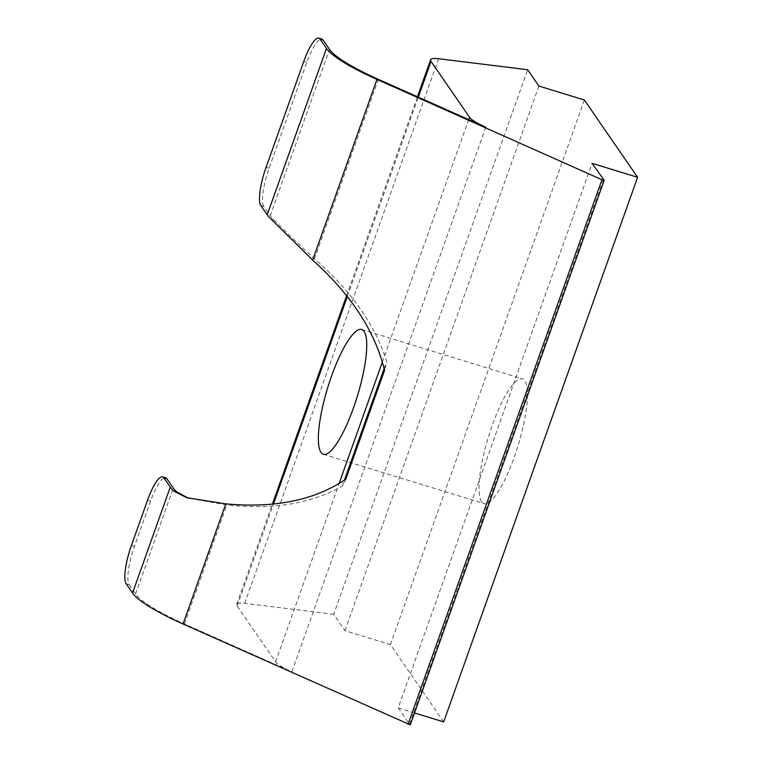 <?xml version="1.0" encoding="UTF-8"?>
<svg xmlns="http://www.w3.org/2000/svg" width="763" height="763" viewBox="0 0 763 763"><rect width="100%" height="100%" fill="white"/><g stroke="black" fill="none" stroke-linecap="round" stroke-linejoin="round"><path stroke-width="0.57" stroke-dasharray="3.81 2.86" d="M481.701 501.72A65.284 15.432 107.1 0 1 490.332 430.933A65.284 15.432 107.1 0 1 522.407 378.801A65.284 15.432 107.1 0 1 524.791 380.699A65.284 15.432 107.1 0 1 516.17 451.486A65.284 15.432 107.1 0 1 484.085 503.618A65.284 15.432 107.1 0 1 481.701 501.72M126.133 583.695L129.166 584.63A32.647 7.716 107.1 0 1 134.45 546.403L150.607 501.024A32.647 7.716 107.1 0 1 165.676 477.781M129.166 584.63L135.585 593.948A97.931 17.511 19.6 0 0 184.446 623.934L291.876 671.841L485.802 127.249M345.83 479.107A146.887 34.716 107.1 0 1 342.282 486.117C311.266 503.694 272.782 509.98 226.811 504.963L188.318 498.163M443.675 721.893L390.446 644.611L344.971 630.648L333.717 614.31L527.643 69.719M344.971 630.648L538.888 86.047M390.446 644.611L584.372 100.01M603.361 179.677L409.435 724.268L398.191 707.93L592.107 163.339M398.191 707.93L414.509 712.947M333.717 614.31L244.694 603.314A32.647 5.837 19.6 0 0 236.702 604.344A32.647 5.837 19.6 0 0 237.131 605.994L275.596 661.845A32.647 5.837 19.6 0 0 291.876 671.841M409.435 724.268L410.275 724.85M260.803 205.505L263.836 206.43L270.255 215.757A97.931 17.511 19.6 0 0 273.86 219.754C282.205 228.471 295.739 241.489 314.461 258.819C350.913 290.56 374.995 324.742 386.707 361.376A146.887 34.716 107.1 0 1 384.542 370.389M263.836 206.43A32.647 7.716 107.1 0 1 269.12 168.213L306.821 62.318A32.647 7.716 107.1 0 1 321.891 39.085M342.282 486.117L344.437 480.07M384.123 368.624L386.707 361.376M135.585 593.948L173.287 488.053M184.446 623.934L226.811 504.963M275.596 661.845L339.096 483.513M382.358 362.015L468.673 119.61M237.131 605.994L273.421 504.066M347.318 296.549L418.315 97.149M244.694 603.314L438.611 58.722M270.255 215.757L329.502 49.347M314.461 258.819L378.362 79.333M273.86 219.754L270.789 218.819M269.12 168.213L266.087 167.278M303.798 61.383L306.821 62.318M147.583 500.089L150.607 501.024M134.45 546.403L131.417 545.469M361.71 329.463L522.407 378.801M236.702 604.344L272.372 504.171M346.621 295.663L417.437 96.758M323.388 454.29L484.085 503.618M190.006 498.706L186.668 497.676"/><path stroke-width="1.14" d="M604.191 180.259L410.275 724.85L183.044 624A101.193 18.093 -160.4 0 1 132.552 593.013L126.133 583.695A32.647 7.716 -72.9 0 1 131.417 545.469L147.583 500.089A32.647 7.716 -72.9 0 1 162.643 476.856A32.647 7.716 -72.9 0 1 163.835 477.8L170.254 487.118A101.193 18.093 19.6 0 0 173.83 491.114L186.668 497.676L225.819 503.866C274.966 508.406 314.976 500.156 345.83 479.107L384.542 370.389C375.072 331.361 351.104 294.585 312.639 260.049L270.789 218.819A101.193 18.093 -160.4 0 1 267.222 214.823L260.803 205.505A32.647 7.716 -72.9 0 1 266.087 167.278L303.798 61.383A32.647 7.716 -72.9 0 1 318.858 38.15L321.891 39.085A32.647 7.716 107.1 0 1 323.083 40.029L320.05 39.104L326.469 48.422A101.193 18.093 19.6 0 0 376.96 79.409L601.959 179.744L604.191 180.259L592.107 163.339L637.591 177.302L584.372 100.01L538.888 86.047L527.643 69.719L438.611 58.722A32.647 5.837 19.6 0 0 430.618 59.752A32.647 5.837 19.6 0 0 431.047 61.393L469.512 117.254A32.647 5.837 19.6 0 0 485.802 127.249L378.362 79.333A97.931 17.511 -160.4 0 1 329.502 49.347L323.083 40.029M321.004 452.383A65.284 15.432 107.1 0 1 329.635 381.605A65.284 15.432 107.1 0 1 361.71 329.463A65.284 15.432 107.1 0 1 364.094 331.361A65.284 15.432 107.1 0 1 355.463 402.149A65.284 15.432 107.1 0 1 323.388 454.29A65.284 15.432 107.1 0 1 321.004 452.383M162.643 476.856L165.676 477.781A32.647 7.716 107.1 0 1 166.868 478.735L163.835 477.8M188.318 498.163L176.892 492.049A97.931 17.511 -160.4 0 1 173.287 488.053L166.868 478.735M414.509 712.947L443.675 721.893L637.591 177.302M320.05 39.104A32.647 7.716 -72.9 0 0 318.858 38.15M344.437 480.07L384.123 368.624M408.033 724.335L601.959 179.744M132.552 593.013L170.254 487.118M183.044 624L225.819 503.866M339.096 483.513L382.358 362.015M468.673 119.61L469.512 117.254M273.421 504.066L347.318 296.549M418.315 97.149L431.047 61.393M312.639 260.049L376.96 79.409M267.222 214.823L326.469 48.422M176.892 492.049L173.83 491.114M272.372 504.171L346.621 295.663M417.437 96.758L430.618 59.752"/></g></svg>
